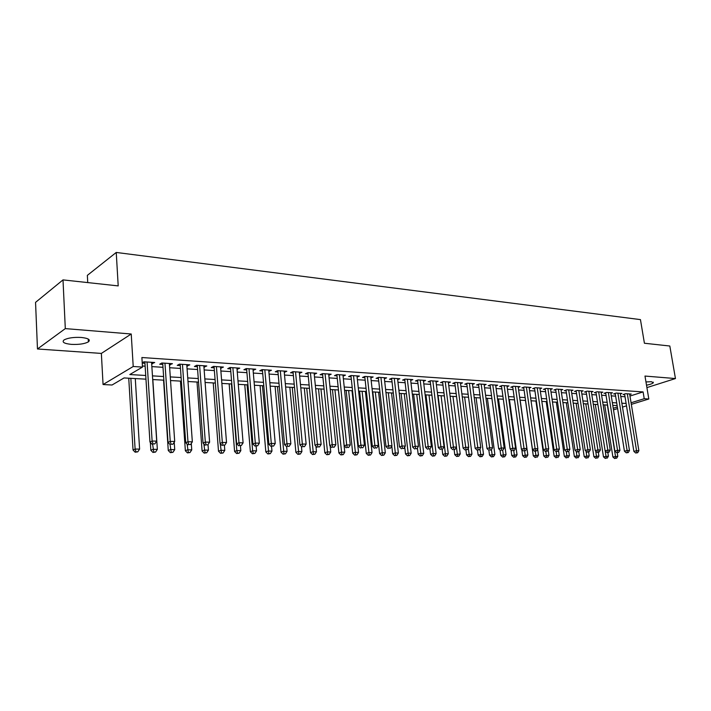 <?xml version="1.0" encoding="UTF-8"?>
<svg xmlns="http://www.w3.org/2000/svg" width="711" height="711" viewBox="0 0 711 711"><rect width="100%" height="100%" fill="white"/><g stroke="black" fill="none" stroke-linecap="round" stroke-linejoin="round"><path stroke-width="1.07" d="M71.331 344.373C78.948 344.711 84.636 343.875 88.386 341.867C90.75 339.725 88.368 338.258 81.241 337.458C73.615 337.094 67.883 337.921 64.061 339.929C61.661 342.124 64.088 343.609 71.331 344.373M646.512 385.202C650.227 384.447 652.502 383.638 653.32 382.776L651.365 381.7L645.97 381.94M145.959 379.167L124.052 377.941L112.054 385.007L103.059 384.535L133.215 366.494L142.484 367.08L129.802 374.546L145.728 375.479M101.362 353.42L131.233 334.001L65.305 328.606L63.003 279.894L35.55 302.362L37.47 348.985L101.362 353.42L103.059 384.535M87.737 282.587L87.355 275.361L116.24 252.449L640.451 319.612L644.415 343.244L669.824 346.017L675.45 378.554L644.984 376.057L648.814 399.004L631.332 404.363M65.305 328.606L37.47 348.985M646.912 387.602L675.45 378.554M151.674 363.703L154.722 362.512L143.915 361.801L142.218 362.806M169.458 364.867L172.444 363.685L161.859 362.983L159.699 364.236L162.801 364.432M186.877 366.005L189.793 364.841L179.43 364.148L177.243 365.383L180.274 365.578M203.941 367.125L206.794 365.961L196.636 365.285L194.414 366.503L197.391 366.698M220.659 368.218L223.441 367.063L213.496 366.405L211.247 367.605L214.162 367.791M237.039 369.285L239.767 368.147L230.009 367.498L227.742 368.68L230.595 368.867M253.098 370.342L255.756 369.205L246.202 368.574L243.9 369.738L246.699 369.916M268.838 371.364L271.442 370.244L262.066 369.622L259.746 370.769L262.483 370.955M284.267 372.377L286.817 371.258L277.628 370.653L275.281 371.791L277.965 371.96M299.402 373.364L301.899 372.262L292.888 371.657L290.515 372.786L293.154 372.955M314.244 374.333L316.688 373.239L307.845 372.653L305.463 373.764L308.05 373.933M328.811 375.275L331.202 374.199L322.527 373.622L320.119 374.724L322.661 374.884M343.093 376.181L345.448 375.141L336.934 374.573L334.508 375.657L336.996 375.826M357.118 377.061L359.419 376.066L351.065 375.515L348.621 376.581L351.065 376.741M370.884 377.932L373.142 376.972L364.939 376.43L362.486 377.488L364.885 377.648M384.393 378.794L386.615 377.861L378.563 377.328L376.083 378.376L378.439 378.536M397.662 379.638L399.84 378.741L391.93 378.216L389.45 379.247L391.761 379.407M410.691 380.465L412.833 379.603L405.066 379.087L402.568 380.109L404.835 380.261M423.498 381.283L425.596 380.447L417.961 379.941L415.446 380.954L417.686 381.096M436.065 382.083L438.127 381.274L430.635 380.776L428.111 381.78L430.297 381.923M448.419 382.874L450.445 382.091L443.077 381.603L440.544 382.589L442.704 382.731M460.568 383.647L462.55 382.891L455.316 382.411L452.765 383.389L454.889 383.531M472.495 384.411L474.45 383.682L467.331 383.211L464.781 384.18L466.86 384.313M484.227 385.166L486.146 384.455L479.152 383.993L476.592 384.953L478.636 385.086M495.763 385.904L497.647 385.211L490.768 384.758L488.199 385.709L490.208 385.842M507.094 386.633L508.952 385.966L502.188 385.513L499.611 386.455L501.593 386.58M518.248 387.353L520.07 386.695L513.422 386.26L510.836 387.184L512.782 387.317M529.215 388.055L531.01 387.424L524.469 386.988L521.883 387.913L523.794 388.037M540.005 388.748L541.773 388.135L535.339 387.708L532.743 388.624L534.619 388.739M550.616 389.432L552.358 388.837L546.021 388.419L543.426 389.317L545.275 389.441M561.068 390.108L562.774 389.53L556.544 389.113L553.94 390.001L555.762 390.126M571.342 390.766L573.022 390.206L566.889 389.797L564.285 390.686L566.072 390.801M581.456 391.423L583.109 390.872L577.074 390.472L574.461 391.343L576.23 391.459M591.419 392.063L593.045 391.53L587.099 391.139L584.486 392.001L586.22 392.117M601.222 392.694L602.821 392.179L596.973 391.788L594.352 392.65L596.067 392.756M610.873 393.325L612.447 392.81L606.687 392.436L604.066 393.281L605.754 393.396M620.374 393.938L621.921 393.441L616.25 393.067L613.629 393.912L615.291 394.018M629.973 396.045L643.1 391.921L141.889 357.526L142.484 367.08M142.422 366.005L145.142 366.183M151.861 366.609L162.988 367.311M169.662 367.738L180.47 368.431M187.082 368.849L197.596 369.516M204.155 369.933L214.375 370.591M220.881 371L230.817 371.631M237.27 372.049L246.93 372.662M253.329 373.071L262.723 373.666M269.078 374.075L278.214 374.653M284.516 375.053L293.403 375.621M299.651 376.021L308.307 376.572M314.502 376.963L322.918 377.497M329.077 377.888L337.263 378.412M343.369 378.803L351.341 379.31M357.402 379.692L365.161 380.189M371.169 380.572L378.723 381.052M384.695 381.434L392.045 381.905M397.973 382.278L405.128 382.731M411.002 383.105L417.979 383.549M423.809 383.922L430.599 384.358M436.394 384.722L442.997 385.149M448.757 385.513L455.191 385.922M460.906 386.286L467.171 386.686M472.842 387.042L478.947 387.433M484.573 387.797L490.528 388.17M496.118 388.526L501.904 388.899M507.458 389.255L513.102 389.61M518.612 389.957L524.114 390.312M529.588 390.659L534.948 390.997M540.378 391.343L545.604 391.681M550.998 392.019L556.091 392.348M561.45 392.685L566.409 393.005M571.733 393.343L576.559 393.654M581.847 393.992L586.557 394.285M591.81 394.623L596.396 394.916M601.622 395.245L606.092 395.529M611.273 395.858L615.628 396.143M620.783 396.462L625.022 396.738M629.733 394.543L631.261 394.063L625.671 393.69L623.049 394.525L624.685 394.632M142.236 363.09L144.955 363.268M131.233 334.001L133.215 366.494M643.1 391.921L644.228 398.711L648.814 399.004M63.003 279.894L118.204 285.902L116.24 252.449M617.139 405.599L612.784 405.359M607.594 405.066L603.124 404.817M597.898 404.523L593.312 404.266M588.05 403.964L583.34 403.706M578.043 403.404L573.208 403.137M567.876 402.835L562.916 402.559M557.548 402.257L552.465 401.973M547.052 401.671L541.835 401.377M536.387 401.066L531.028 400.773M525.545 400.462L520.043 400.151M514.524 399.84L508.872 399.529M503.317 399.218L497.513 398.889M491.923 398.578L485.969 398.24M480.334 397.929L474.219 397.582M468.54 397.262L462.266 396.916M456.551 396.587L450.107 396.231M444.339 395.903L437.727 395.538M431.924 395.209L425.134 394.827M419.286 394.498L412.309 394.107M406.416 393.778L399.253 393.379M393.316 393.041L385.957 392.632M379.976 392.294L372.413 391.868M366.387 391.53L358.62 391.094M352.549 390.757L344.568 390.312M338.454 389.966L330.251 389.504M324.083 389.157L315.657 388.686M309.445 388.339L300.78 387.851M294.523 387.504L285.618 387.006M279.299 386.651L270.144 386.135M263.79 385.78L254.369 385.246M247.961 384.891L238.283 384.349M231.813 383.984L221.859 383.425M215.344 383.06L205.106 382.482M198.529 382.118L187.997 381.523M181.376 381.158L170.533 380.545M163.85 380.172L152.696 379.55M613.246 408.265L617.361 406.994M626.498 405.848L622.489 407.083M617.619 408.576L613.495 409.838M631.075 402.773L644.228 398.711M152.465 375.87L163.61 376.519M170.285 376.91L181.118 377.541M187.74 377.923L198.271 378.536M204.839 378.919L215.069 379.514M221.583 379.896L231.528 380.474M237.989 380.856L247.668 381.416M254.076 381.789L263.488 382.34M269.842 382.705L278.996 383.238M285.298 383.611L294.203 384.127M300.46 384.491L309.116 384.998M315.329 385.353L323.754 385.851M329.913 386.206L338.116 386.686M344.231 387.042L352.212 387.504M358.273 387.859L366.041 388.313M372.057 388.659L379.621 389.104M385.593 389.45L392.952 389.877M398.889 390.223L406.052 390.641M411.936 390.988L418.912 391.388M424.751 391.734L431.55 392.125M437.345 392.463L443.966 392.854M449.716 393.183L456.16 393.556M461.874 393.894L468.149 394.258M473.828 394.587L479.934 394.943M485.569 395.272L491.523 395.618M497.122 395.947L502.917 396.285M508.472 396.605L514.124 396.934M519.634 397.262L525.145 397.582M530.619 397.893L535.978 398.213M541.418 398.524L546.643 398.835M552.047 399.147L557.14 399.44M562.499 399.751L567.458 400.044M572.79 400.355L577.625 400.64M582.913 400.942L587.624 401.217M592.885 401.528L597.471 401.795M602.697 402.097L607.167 402.355M612.358 402.657L616.713 402.915M621.867 403.217L626.115 403.457M314.164 373.071L314.289 374.341M299.393 372.093L299.518 373.373M284.338 371.098L284.462 372.386M268.989 370.075L269.105 371.382M253.329 369.045L253.445 370.36M237.367 367.987L237.474 369.32M221.077 366.912L221.183 368.254M204.457 365.81L204.555 367.16M187.491 364.681L187.588 366.058M170.178 363.534L170.267 364.921M152.492 362.37L152.581 363.765M624.587 394.036L633.874 451.387L636.549 450.676L627.306 393.796M636.736 452.711L635.67 452.996L637.669 452.729L636.736 452.711L636.549 450.676L638.887 450.73L629.635 393.956M633.874 451.387L635.67 452.996M637.669 452.729L638.887 450.73M604.697 404.906L612.891 456.96L617.806 456.311L617.228 452.667M607.381 405.048L615.468 456.275L615.673 458.266L614.642 458.542L615.673 458.266M617.806 456.311L616.606 458.275M614.642 458.542L612.891 456.96M615.193 393.405L624.436 451.209L627.111 450.49L617.912 393.174M627.315 452.543L626.24 452.827L628.257 452.56L627.315 452.543L627.111 450.49L629.484 450.543L620.276 393.334M624.436 451.209L626.24 452.827M628.257 452.56L629.484 450.543M605.648 392.765L614.855 451.023L617.53 450.303L608.376 392.543M617.743 452.365L616.668 452.649L618.703 452.383L617.743 452.365L617.53 450.303L619.939 450.347L610.767 392.703M614.855 451.023L616.668 452.649M618.703 452.383L619.939 450.347M595.96 392.117L605.123 450.836L607.798 450.107L598.68 391.903M608.021 452.187L606.945 452.48L608.998 452.205L608.021 452.187L607.798 450.107L610.242 450.152L601.115 392.063M605.123 450.836L606.945 452.48M608.998 452.205L610.242 450.152M586.122 391.459L595.24 450.641L597.907 449.912L588.841 391.254M598.138 452.009L597.071 452.303L599.133 452.027L598.138 452.009L597.907 449.912L600.395 449.956L591.312 391.414M595.24 450.641L597.071 452.303M599.133 452.027L600.395 449.956M595.311 404.372L603.47 456.826L608.412 456.169L607.843 452.498M605.239 450.934L606.261 458.142L605.23 458.417L606.261 458.142M608.412 456.169L607.212 458.151M605.23 458.417L603.47 456.826M585.793 403.839L593.898 456.684L598.884 456.027L598.298 452.249M595.72 451.085L596.707 458.008L595.676 458.284L596.707 458.008M598.884 456.027L597.667 458.026M595.676 458.284L593.898 456.684M576.123 403.297L584.193 456.542L589.206 455.875L588.61 451.983M586.06 451.236L587.002 457.875L585.971 458.16L587.002 457.875M589.206 455.875L587.979 457.893M585.971 458.16L584.193 456.542M566.303 402.746L574.328 456.4L579.376 455.733L578.772 451.698M576.257 451.405L577.145 457.751L576.114 458.026L577.145 457.751M579.376 455.733L578.141 457.76M576.114 458.026L574.328 456.4M576.123 390.792L585.189 450.454L587.864 449.708L578.843 390.588M588.104 451.823L587.037 452.116L589.117 451.841L588.104 451.823L587.864 449.708L590.388 449.761L581.358 390.757M585.189 450.454L587.037 452.116M589.117 451.841L590.388 449.761M556.331 402.186L564.312 456.258L569.395 455.582L568.747 451.209M566.285 451.574L567.129 457.608L566.107 457.893L567.129 457.608M569.395 455.582L568.142 457.626M566.107 457.893L564.312 456.258M565.974 390.108L574.986 450.25L577.652 449.503L568.684 389.921M577.91 451.636L576.843 451.938L578.932 451.654L577.91 451.636L577.652 449.503L580.22 449.556L571.244 390.09M574.986 450.25L576.843 451.938M578.932 451.654L580.22 449.556M546.208 401.617L554.127 456.107L559.255 455.431L558.535 450.516M556.135 451.565L556.962 457.475L555.94 457.76L556.962 457.475M559.255 455.431L557.993 457.493M555.94 457.76L554.127 456.107M555.655 389.415L564.614 450.054L567.271 449.299L558.366 389.237M567.547 451.449L566.48 451.752L568.587 451.467L567.547 451.449L567.271 449.299L569.884 449.352L560.961 389.406M564.614 450.054L566.48 451.752M568.587 451.467L569.884 449.352M535.916 401.04L543.791 455.955L548.954 455.271L548.163 449.814M545.799 451.378L546.635 457.333L545.613 457.626L546.635 457.333M548.954 455.271L547.674 457.351M545.613 457.626L543.791 455.955M545.168 388.713L554.073 449.85L556.731 449.085L547.879 388.544M557.006 451.254L555.949 451.556L558.073 451.281L557.006 451.254L556.731 449.085L559.379 449.139L550.518 388.713M554.073 449.85L555.949 451.556M558.073 451.281L559.379 449.139M525.473 400.453L533.286 455.804L538.485 455.111L537.623 449.076M535.294 451.192L536.138 457.2L535.116 457.484L536.138 457.2M538.485 455.111L537.196 457.209M535.116 457.484L533.286 455.804M534.512 388.002L543.355 449.645L546.012 448.872L537.223 387.833M546.306 451.058L545.239 451.369L547.381 451.085L546.306 451.058L546.012 448.872L548.705 448.925L539.898 388.01M543.355 449.645L545.239 451.369M547.381 451.085L548.705 448.925M521.767 449.565L522.612 455.653L527.846 454.951L520.168 400.16M524.602 450.934L525.465 457.049L524.451 457.342L526.54 457.066L525.465 457.049M527.846 454.951L526.54 457.066M524.451 457.342L522.612 455.653M523.687 387.273L532.468 449.432L535.107 448.659L526.38 387.122M535.419 450.863L534.361 451.174L536.512 450.881L535.419 450.863L535.107 448.659L537.854 448.712L529.108 387.299M532.468 449.432L534.361 451.174M536.512 450.881L537.854 448.712M510.987 449.796L511.76 455.493L517.039 454.791L509.414 399.555M513.742 450.623L514.622 456.906L513.609 457.2L515.715 456.924L514.622 456.906M517.039 454.791L515.715 456.924M513.609 457.2L511.76 455.493M512.675 386.526L521.385 449.219L524.025 448.437L515.368 386.384M524.345 450.658L525.465 450.685L524.345 450.658L524.025 448.437L526.815 448.49L518.141 386.571M521.385 449.219L523.287 450.97M525.465 450.685L526.815 448.49M500.02 450.036L500.74 455.333L506.045 454.622L498.491 398.942M502.695 450.294L503.601 456.755L502.588 457.057L504.712 456.773L503.601 456.755M506.045 454.622L504.712 456.773M502.588 457.057L500.74 455.333M501.477 385.771L510.125 449.005L512.755 448.214L504.17 385.646M513.093 450.454L514.222 450.481L513.093 450.454L512.755 448.214L515.591 448.268L506.987 385.833M510.125 449.005L512.036 450.765M514.222 450.481L515.591 448.268M488.884 450.294L489.523 455.173L494.874 454.462L487.39 398.32M491.425 449.645L492.403 456.604L491.39 456.906L493.532 456.622L492.403 456.604M494.874 454.462L493.532 456.622M491.39 456.906L489.523 455.173M490.101 385.007L498.669 448.783L501.291 447.983L492.785 384.891M501.646 450.25L502.793 450.267L501.646 450.25L501.291 447.983L504.179 448.046L495.647 385.086M498.669 448.783L500.588 450.561M502.793 450.267L504.179 448.046M477.499 450.143L478.13 455.004L483.516 454.285L476.094 397.689M479.952 448.863L481.009 456.453L480.005 456.755L482.156 456.471L481.009 456.453M483.516 454.285L482.156 456.471M480.005 456.755L478.13 455.004M478.521 384.224L487.017 448.561L489.63 447.752L481.196 384.127M489.995 450.036L491.168 450.054L489.995 450.036L489.63 447.752L492.572 447.814L484.111 384.322M487.017 448.561L488.946 450.356M491.168 450.054L492.572 447.814M465.909 449.939L466.54 454.844L471.971 454.116L464.621 397.04M468.282 448.063L469.429 456.302L468.425 456.604L470.593 456.311L469.429 456.302M471.971 454.116L470.593 456.311M468.425 456.604L466.54 454.844M466.745 383.433L475.161 448.33L477.765 447.512L469.42 383.345M478.148 449.814L479.338 449.841L478.148 449.814L477.765 447.512L480.752 447.575L472.38 383.54M475.161 448.33L477.099 450.143M479.338 449.841L480.752 447.575M454.125 449.69L454.756 454.667L460.221 453.938L452.951 396.391M456.418 447.228L457.644 456.142L456.64 456.453L458.835 456.16L457.644 456.142M460.221 453.938L458.835 456.16M456.64 456.453L454.756 454.667M454.773 382.625L463.092 448.099L465.696 447.272L457.431 382.554M466.087 449.601L467.305 449.619L466.087 449.601L465.696 447.272L468.736 447.335L460.452 382.749M463.092 448.099L465.047 449.921M467.305 449.619L468.736 447.335M442.126 449.316L442.757 454.498L445.255 453.707L448.277 453.76L441.078 395.725M438.083 395.556L445.664 455.982L444.668 456.293L446.872 455.991L445.664 455.982M448.277 453.76L446.872 455.991M444.668 456.293L442.757 454.498M442.589 381.798L450.818 447.859L453.414 447.032L445.237 381.745M453.822 449.37L455.058 449.396L453.822 449.37L453.414 447.032L456.506 447.095L448.303 381.949M450.818 447.859L452.783 449.699M455.058 449.396L456.506 447.095M429.915 448.917L430.564 454.32L433.052 453.529L436.119 453.574L429.009 395.049M425.96 394.872L433.47 455.813L432.475 456.133L434.697 455.831L433.47 455.813M436.119 453.574L434.697 455.831M432.475 456.133L430.564 454.32M430.182 380.954L438.323 447.619L440.909 446.784L432.83 380.927M441.327 449.148L442.589 449.165L441.327 449.148L440.909 446.784L444.055 446.846L435.95 381.132M438.323 447.619L440.296 449.476M442.589 449.165L444.055 446.846M417.428 447.983L418.157 454.142L420.628 453.342L423.756 453.387L416.735 394.356M413.624 394.187L421.072 455.644L420.077 455.964L422.316 455.662L421.072 455.644M423.756 453.387L422.316 455.662M420.077 455.964L418.157 454.142M417.561 380.101L425.605 447.37L428.173 446.526L420.201 380.092M428.617 448.917L429.897 448.934L428.617 448.917L428.173 446.526L431.381 446.597L423.374 380.296M425.605 447.37L427.587 449.245M429.897 448.934L431.381 446.597M404.728 447.023L405.528 453.956L407.99 453.147L411.171 453.2L404.239 393.654M401.084 393.476L408.443 455.475L407.456 455.795L409.714 455.493L408.443 455.475M411.171 453.2L409.714 455.493M407.456 455.795L405.528 453.956M404.719 379.23L412.647 447.121L415.206 446.268L407.341 379.239M415.668 448.677L416.975 448.703L415.668 448.677L415.206 446.268L418.477 446.339L410.576 379.452M412.647 447.121L414.646 449.014M416.975 448.703L418.477 446.339M391.805 446.037L392.676 453.769L395.129 452.96L398.364 453.005L391.53 392.943M388.313 392.765L395.6 455.307L394.614 455.627L396.889 455.324L395.6 455.307M398.364 453.005L396.889 455.324M394.614 455.627L392.676 453.769M391.637 378.341L399.466 446.864L402.008 446.01L394.25 378.368M402.488 448.437L403.821 448.463L402.488 448.437L402.008 446.01L405.332 446.073L397.547 378.59M399.466 446.864L401.466 448.774M403.821 448.463L405.332 446.073M372.804 391.894L379.594 453.582L382.029 452.756L385.326 452.809L378.59 392.214M375.319 392.037L382.518 455.129L381.54 455.458L383.842 455.147L382.518 455.129M385.326 452.809L383.842 455.147M381.54 455.458L379.594 453.582M378.323 377.434L386.029 446.606L388.562 445.744L380.918 377.488M389.059 448.188L390.419 448.214L389.059 448.188L388.562 445.744L391.948 445.806L384.278 377.71M386.029 446.606L388.046 448.534M390.419 448.214L391.948 445.806M359.597 391.157L366.272 453.387L368.698 452.56L372.049 452.605L365.418 391.477M362.095 391.29L369.205 454.951L368.236 455.28L370.547 454.969L369.205 454.951M372.049 452.605L370.547 454.969M368.236 455.28L366.272 453.387M364.761 376.51L372.351 446.348L374.866 445.468L367.338 376.59M375.381 447.939L376.759 447.966L375.381 447.939L374.866 445.468L378.314 445.539L370.76 376.812M372.351 446.348L374.377 448.294M376.759 447.966L378.314 445.539M346.15 390.401L352.709 453.191L355.118 452.356L358.54 452.409L352.016 390.73M348.621 390.535L355.642 454.764L354.682 455.102L357.011 454.782L355.642 454.764M358.54 452.409L357.011 454.782M354.682 455.102L352.709 453.191M350.941 375.568L358.406 446.073L360.904 445.193L353.518 375.675M361.446 447.69L362.85 447.717L361.446 447.69L360.904 445.193L364.423 445.255L356.993 375.906M358.406 446.073L360.441 448.037M362.85 447.717L364.423 445.255M332.455 389.628L338.898 452.996L341.289 452.143L344.773 452.196L338.365 389.957M334.917 389.77L341.84 454.578L340.88 454.916L343.226 454.605L341.84 454.578M344.773 452.196L343.226 454.605M340.88 454.916L338.898 452.996M336.872 374.608L344.204 445.806L346.684 444.908L339.423 374.741M347.244 447.432L348.674 447.459L347.244 447.432L346.684 444.908L350.265 444.979L342.969 374.973M344.204 445.806L346.248 447.788M348.674 447.459L350.265 444.979M318.51 388.846L324.829 452.791L327.202 451.929L330.748 451.983L330.144 445.93M320.945 388.988L327.771 454.391L326.82 454.729L329.193 454.409L327.771 454.391M330.748 451.983L329.193 454.409M326.82 454.729L324.829 452.791M322.536 373.622L329.726 445.521L332.188 444.615L325.069 373.79M332.766 447.166L334.232 447.192L332.766 447.166L332.188 444.615L335.841 444.686L328.686 374.03M329.726 445.521L331.779 447.521M334.232 447.192L335.841 444.686M304.308 388.055L310.494 452.578L312.849 451.716L316.466 451.769L315.924 446.17M306.725 388.188L313.444 454.196L312.502 454.542L314.884 454.222L313.444 454.196M316.466 451.769L314.884 454.222M312.502 454.542L310.494 452.578M307.925 372.653L314.964 445.237L317.408 444.322L310.44 372.822M318.013 446.899L319.506 446.926L318.013 446.899L317.408 444.322L321.132 444.393L314.12 373.071M314.964 445.237L317.035 447.255M319.506 446.926L321.132 444.393M289.839 387.237L295.892 452.374L298.229 451.494L301.908 451.556L301.428 446.428M292.239 387.371L298.842 454L297.9 454.347L300.309 454.027L298.842 454M301.908 451.556L300.309 454.027M297.9 454.347L295.892 452.374M293.03 371.666L299.918 444.944L302.344 444.02L295.527 371.835M302.966 446.624L304.486 446.65L302.966 446.624L302.344 444.02L306.139 444.099L299.278 372.084M299.918 444.944L301.997 446.988M304.486 446.65L306.139 444.099M275.095 386.411L281.005 452.152L283.325 451.272L287.075 451.325L286.657 446.704M277.468 386.544L283.956 453.805L283.031 454.151L285.458 453.822L283.956 453.805M287.075 451.325L285.458 453.822M283.031 454.151L281.005 452.152M277.85 370.662L284.569 444.651L286.977 443.717L280.321 370.831M287.626 446.339L289.173 446.366L287.626 446.339L286.977 443.717L290.843 443.797L284.151 371.08M284.569 444.651L286.666 446.712M289.173 446.366L290.843 443.797M260.075 385.566L265.834 451.938L268.127 451.041L271.958 451.103L271.549 446.437M262.421 385.7L268.785 453.6L267.869 453.956L270.322 453.618L268.785 453.6M271.958 451.103L270.322 453.618M267.869 453.956L265.834 451.938M262.377 369.64L268.918 444.348L271.3 443.406L264.812 369.8M271.975 446.055L273.557 446.081L271.975 446.055L271.3 443.406L275.246 443.486L268.722 370.058M268.918 444.348L271.024 446.428M273.557 446.081L275.246 443.486M244.762 384.713L250.37 451.716L252.636 450.81L256.538 450.872L256.138 446.161M247.09 384.838L252.636 450.81L253.32 453.387L252.414 453.751L254.885 453.414L253.32 453.387M256.538 450.872L254.885 453.414M252.414 453.751L250.37 451.716M246.584 368.6L252.947 444.037L255.311 443.086L249.001 368.76M256.013 445.761L257.622 445.797L256.013 445.761L255.311 443.086L259.337 443.166L252.983 369.018M252.947 444.037L255.062 446.144M257.622 445.797L259.337 443.166M229.155 383.833L234.594 451.485L236.843 450.57L240.825 450.632L240.434 445.877M231.448 383.967L236.843 450.57L237.554 453.183L236.647 453.538L239.145 453.2L237.554 453.183M240.825 450.632L239.145 453.2M236.647 453.538L234.594 451.485M230.48 367.534L236.656 443.726L238.985 442.757L232.87 367.685M239.714 445.468L241.358 445.495L239.714 445.468L238.985 442.757L243.1 442.846L236.932 367.96M236.656 443.726L238.78 445.85M241.358 445.495L243.1 442.846M213.238 382.945L218.508 451.254L220.73 450.33L224.792 450.392L224.392 445.353M220.206 443.584L221.468 452.96L220.579 453.325L223.085 452.987L221.468 452.96M224.792 450.392L223.085 452.987M220.579 453.325L218.508 451.254M214.055 366.441L220.028 443.406L222.33 442.429L216.411 366.6M223.085 445.166L224.765 445.193L223.085 445.166L222.33 442.429L226.525 442.509L220.552 366.876M220.028 443.406L222.17 445.548M224.765 445.193L226.525 442.509M197.009 382.029L202.102 451.014L204.297 450.081L208.439 450.143L208.021 444.597M203.835 443.868L205.061 452.738L204.181 453.111L206.714 452.765L205.061 452.738M208.439 450.143L206.714 452.765M204.181 453.111L202.102 451.014M197.285 365.33L203.053 443.077L205.328 442.091L199.613 365.49M206.119 444.855L207.825 444.882L206.119 444.855L205.328 442.091L209.612 442.171L203.844 365.765M203.053 443.077L205.203 445.246M207.825 444.882L209.612 442.171M180.452 381.105L185.367 450.774L187.526 449.832L191.748 449.894L191.286 443.424M187.126 444.162L188.317 452.516L187.446 452.889L190.006 452.543L188.317 452.516M191.748 449.894L190.006 452.543M187.446 452.889L185.367 450.774M180.176 364.201L185.722 442.74L187.971 441.744L182.46 364.352M188.779 444.535L190.53 444.571L188.779 444.535L187.971 441.744L192.343 441.833L186.78 364.636M185.722 442.74L187.882 444.935M190.53 444.571L192.343 441.833M163.566 380.154L168.276 450.525L170.409 449.574L174.728 449.636L174.213 442.215M170.071 444.482L171.227 452.285L170.373 452.667L172.951 452.312L171.227 452.285M174.728 449.636L172.951 452.312M170.373 452.667L168.276 450.525M162.703 363.045L168.027 442.402L170.24 441.389L164.961 363.197M171.084 444.215L172.871 444.251L171.084 444.215L170.24 441.389L174.702 441.478L169.369 363.481M168.027 442.402L170.196 444.615M172.871 444.251L174.702 441.478M150.35 442.464L150.839 450.267L152.945 449.308L157.344 449.379L152.821 379.55M152.625 444.295L153.789 452.054L152.945 452.436L155.549 452.08L153.789 452.054M157.344 449.379L155.549 452.08M152.945 452.436L150.839 450.267M144.866 361.863L149.95 442.055L152.118 441.033L147.079 362.006M152.998 443.886L154.829 443.913L152.998 443.886L152.118 441.033L156.687 441.122L151.585 362.308M149.95 442.055L152.127 444.286M154.829 443.913L156.687 441.122M128.744 378.199L133.037 450.01L135.108 449.041L139.596 449.112L135.286 378.572M130.842 378.323L135.108 449.041L135.979 451.814L135.152 452.196L137.783 451.841L135.979 451.814M139.596 449.112L137.783 451.841M135.152 452.196L133.037 450.01M88.386 341.867L88.235 339.049M653.32 382.776L653.213 382.136"/></g></svg>
